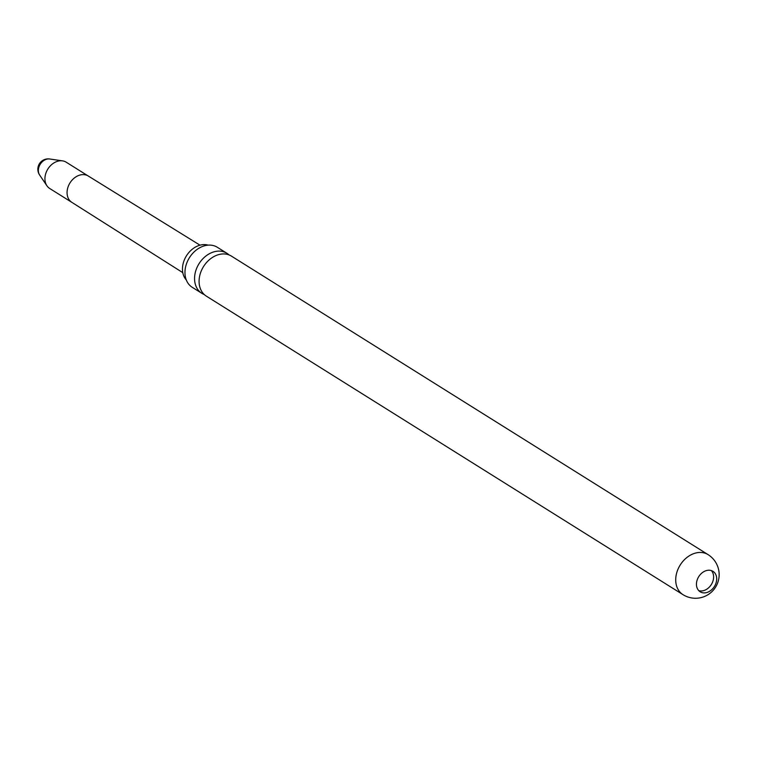 <?xml version="1.0" encoding="UTF-8"?>
<svg xmlns="http://www.w3.org/2000/svg" width="757" height="757" viewBox="0 0 757 757"><rect width="100%" height="100%" fill="white"/><g stroke="black" fill="none" stroke-linecap="round" stroke-linejoin="round"><path stroke-width="1.14" d="M229.03 254.92A23.618 18.111 122.1 0 0 226.911 253.283A23.618 18.111 122.1 0 0 214.6 251.665A23.618 18.111 122.1 0 0 194.558 278.273A23.618 18.111 122.1 0 0 201.835 293.319A23.618 18.111 122.1 0 0 204.239 294.52M716.699 579.02A12.065 9.254 122.1 0 0 712.98 571.336A12.065 9.254 122.1 0 0 706.697 570.504A12.065 9.254 122.1 0 0 696.449 584.101A12.065 9.254 122.1 0 0 700.178 591.794A12.065 9.254 122.1 0 0 706.461 592.617A12.065 9.254 122.1 0 0 716.699 579.02M711.315 570.57A12.065 9.254 -57.9 0 1 712.621 581.991A12.065 9.254 -57.9 0 1 703.376 590.687A12.065 9.254 -57.9 0 1 698.758 590.621M71.82 202.337L49.716 188.493A15.518 11.894 -57.9 0 1 46.925 185.777A15.518 11.894 -57.9 0 1 46.593 171.394A15.518 11.894 -57.9 0 1 58.1 161.127A15.518 11.894 -57.9 0 1 62.528 160.863A15.518 11.894 -57.9 0 1 66.19 162.187L88.295 176.04M39.638 175.037A9.992 7.665 -57.9 0 1 38.352 170.42A9.992 7.665 -57.9 0 1 46.83 159.159A9.992 7.665 -57.9 0 1 49.678 158.989L49.678 158.989A10.343 10.343 0 0 0 39.638 175.037L46.925 185.777M199.082 281.102A23.618 18.111 -57.9 0 1 219.123 254.494A23.618 18.111 -57.9 0 1 231.434 256.121L708.069 554.626A23.618 18.111 -57.9 0 0 695.759 553.007A23.618 18.111 -57.9 0 0 675.717 579.616A23.618 18.111 -57.9 0 0 682.994 594.661L206.358 296.148A23.618 18.111 -57.9 0 1 199.082 281.102M201.835 293.319L192.24 287.31A23.618 18.111 -57.9 0 1 184.963 272.265A23.618 18.111 -57.9 0 1 184.963 272.028A23.618 18.111 -57.9 0 1 200.387 247.407A23.618 18.111 -57.9 0 1 205.005 245.656A23.618 18.111 -57.9 0 1 217.316 247.274L226.911 253.283M208.175 245.136A21.054 16.143 122.1 0 0 182.465 268.811A21.054 16.143 122.1 0 0 186.326 280.014M71.849 202.346A15.518 11.894 -57.9 0 1 71.801 202.318A15.518 11.894 -57.9 0 1 67.856 187.556A15.518 11.894 -57.9 0 1 80.233 174.981A15.518 11.894 -57.9 0 1 88.276 176.021A15.518 11.894 -57.9 0 1 88.314 176.05M71.801 202.318L182.797 272.652M682.994 594.661A23.618 23.618 0 0 0 719.15 574.894A23.618 23.618 0 0 0 708.069 554.626M88.276 176.021L199.999 245.183M49.678 158.989L62.528 160.863"/></g></svg>
